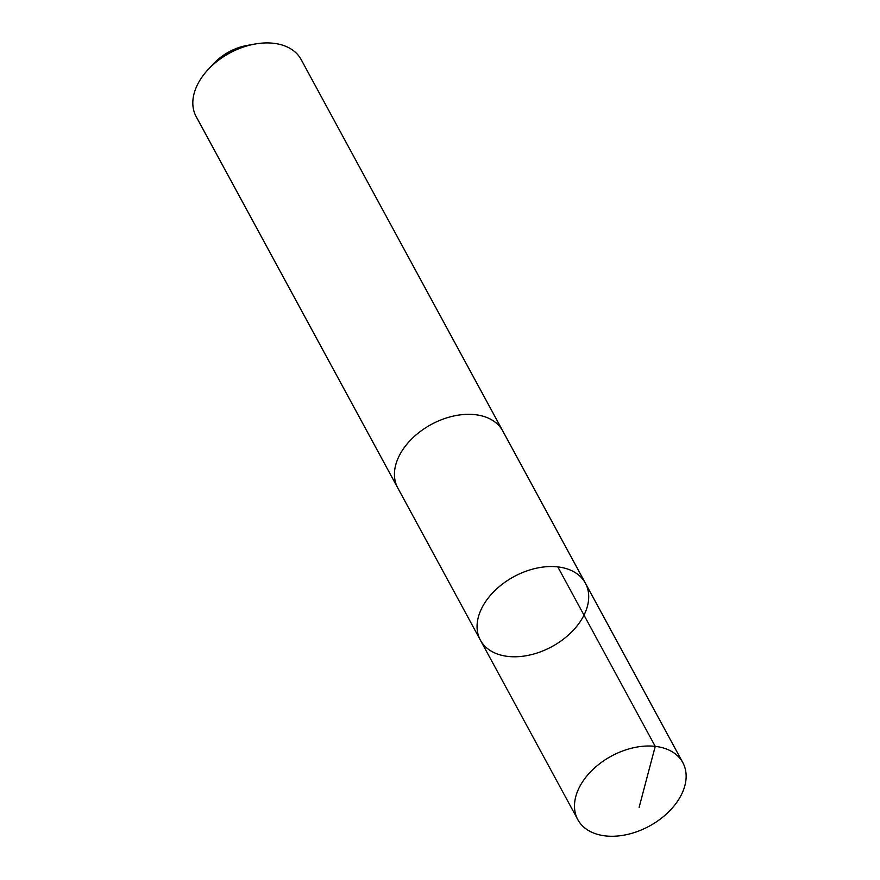 <?xml version="1.0" encoding="UTF-8"?>
<svg xmlns="http://www.w3.org/2000/svg" width="880" height="880" viewBox="0 0 880 880"><rect width="100%" height="100%" fill="white"/><g stroke="black" fill="none" stroke-linecap="round" stroke-linejoin="round"><path stroke-width="1.32" d="M398.167 488.675A59.741 39.82 -28.5 0 1 397.76 487.949A59.73 39.809 -28.5 0 1 397.21 486.86A59.73 39.809 -28.5 0 1 432.069 424.028A59.73 39.809 -28.5 0 1 502.744 430.947L585.376 583.154A59.73 39.809 151.5 0 0 514.701 576.235A59.73 39.809 151.5 0 0 479.831 639.067A59.73 39.809 151.5 0 0 480.392 640.156A59.73 39.809 151.5 0 0 551.881 646.646A59.73 39.809 151.5 0 0 585.376 583.154A59.73 39.809 151.5 0 0 514.701 576.235A59.73 39.809 151.5 0 0 479.831 639.067A59.73 39.809 151.5 0 0 480.392 640.156L577.819 819.643A59.741 39.82 -28.5 0 1 577.258 818.554A59.741 39.82 -28.5 0 1 612.128 755.711A59.741 39.82 -28.5 0 1 682.825 762.641A59.741 39.82 -28.5 0 1 683.375 763.73A59.741 39.82 -28.5 0 1 648.505 826.562A59.741 39.82 -28.5 0 1 577.819 819.643M480.392 640.156L397.771 487.938A59.741 39.82 -28.5 0 1 431.266 424.457A59.741 39.82 -28.5 0 1 502.766 430.947A59.741 39.82 -28.5 0 1 503.151 431.695M397.76 487.949L196.141 116.556A59.741 39.82 -28.5 0 1 208.153 69.531A59.741 39.82 -28.5 0 1 255.178 44A59.741 39.82 -28.5 0 1 301.147 59.554L502.766 430.947M208.153 69.531L213.708 63.58A42.493 28.325 -28.5 0 1 247.159 45.419L255.178 44M557.799 566.885L655.237 746.361L639.122 807.356M585.376 583.154L682.825 762.641"/></g></svg>
